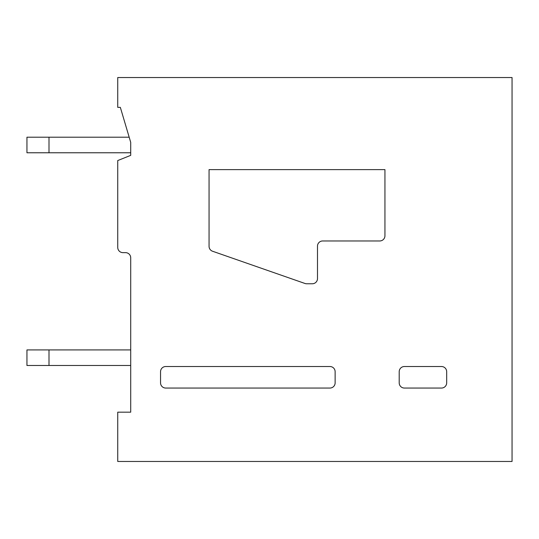 <?xml version="1.0" encoding="UTF-8"?>
<svg xmlns="http://www.w3.org/2000/svg" width="539" height="539" viewBox="0 0 539 539"><rect width="100%" height="100%" fill="white"/><g stroke="black" fill="none" stroke-linecap="round" stroke-linejoin="round"><path stroke-width="0.81" d="M165.736 366.52L329.942 366.52A5.188 5.188 0 0 1 335.13 371.708L335.13 382.865A5.188 5.188 0 0 1 329.942 388.053L165.736 388.053A5.188 5.188 0 0 1 160.548 382.865L160.548 371.708A5.188 5.188 0 0 1 165.736 366.52M120.338 107.369L130.714 142.39L130.714 155.36L117.745 160.548L117.745 247.448A5.188 5.188 0 0 0 122.932 252.636L125.526 252.636A5.188 5.188 0 0 1 130.714 257.824L130.714 412.173L117.745 412.173L117.745 461.465L512.05 461.465L512.05 77.535L117.745 77.535L117.745 107.369L120.338 107.369M379.752 240.967L322.679 240.967A5.188 5.188 0 0 0 317.491 246.155L317.491 278.582A5.188 5.188 0 0 1 312.303 283.77L306.698 283.77A5.201 5.201 0 0 1 304.986 283.48L212.534 251.228A5.188 5.188 0 0 1 209.058 246.33L209.058 169.623L384.94 169.623L384.94 235.779A5.188 5.188 0 0 1 379.752 240.967L322.679 240.967M329.942 388.053L165.736 388.053M399.204 382.865L399.204 371.708A5.188 5.188 0 0 1 404.391 366.52L441.488 366.52A5.188 5.188 0 0 1 446.676 371.708L446.676 382.865A5.188 5.188 0 0 1 441.488 388.053L404.398 388.053A5.188 5.188 0 0 1 399.204 382.865M49.002 349.919L49.002 365.482L26.95 365.482L26.95 349.919L130.714 349.919M49.002 365.482L130.714 365.482M49.002 137.202L49.002 152.766L26.95 152.766L26.95 137.202L129.178 137.202M130.714 142.39L130.714 152.766L49.002 152.766"/></g></svg>
